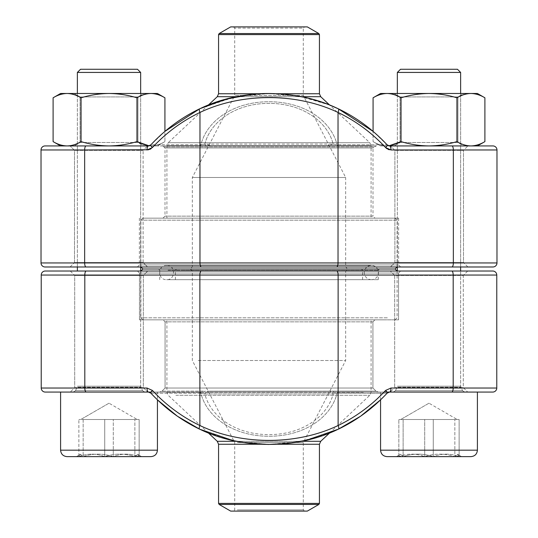 <?xml version="1.0" encoding="UTF-8"?>
<svg xmlns="http://www.w3.org/2000/svg" width="538" height="538" viewBox="0 0 538 538"><rect width="100%" height="100%" fill="white"/><g stroke="black" fill="none" stroke-linecap="round" stroke-linejoin="round"><path stroke-width="0.4" stroke-dasharray="2.69 2.02" d="M70.276 392.067L147.748 392.067L70.276 392.067L147.748 392.067L70.276 392.067L74.715 387.629L143.31 387.629L74.715 387.629L143.31 387.629L74.715 387.629L70.276 392.067M151.117 392.067L157.432 392.067L157.432 399.828L150.882 393.164A4.035 1.015 137.1 0 0 151.097 393.258L200.93 393.258C206.579 416.668 232.867 436.251 268.865 436.257C304.683 436.372 331.341 416.937 337.07 393.258C331.421 416.668 305.133 436.251 269.135 436.257C233.317 436.372 206.659 416.937 200.93 393.258A4.035 2.233 90 0 0 199.342 392.067A4.035 2.233 90 0 1 200.93 393.258L204.83 393.903L333.17 393.903L204.83 393.903A4.035 2.307 -90 0 1 206.565 392.081A4.035 2.307 90 0 0 204.83 393.903C210.392 416.197 235.314 434.67 269.013 434.617C302.928 434.657 327.743 415.955 333.17 393.903A4.035 2.307 -90 0 0 331.435 392.081A3.228 1.849 90 0 1 330.285 391.146A3.228 1.849 -90 0 0 331.435 392.081L206.565 392.081A3.228 1.849 90 0 0 207.715 391.146L332.726 391.119A3.228 1.923 -90 0 0 334.085 392.067L378.301 392.067L334.085 392.067A3.228 1.923 90 0 1 332.726 391.119L207.715 391.146A3.228 1.849 -90 0 1 206.565 392.081L331.435 392.081A4.035 2.307 90 0 1 333.17 393.903C327.608 416.197 302.686 434.67 268.987 434.617C235.072 434.657 210.257 415.955 204.83 393.903L200.93 393.258L151.097 393.258A4.035 1.015 -42.9 0 1 150.882 393.164L151.097 393.258A173.276 161.864 90 0 0 199.699 429.176A173.276 161.864 90 0 1 151.097 393.258L148.475 392.067L199.342 392.067L45.259 392.067L203.915 392.067A3.228 1.923 90 0 0 205.274 391.119L161.985 391.119L159.699 392.067L45.259 392.067A4.035 4.035 0 0 1 41.224 388.032L41.224 275.053A4.035 4.035 0 0 1 45.259 271.017L137.419 271.017L139.436 273.035L398.564 273.035L398.564 319.841L139.436 319.841L163.054 319.841L165.079 321.858L372.921 321.858L372.921 388.032L165.079 388.032L165.079 321.858L165.079 388.032L161.985 391.119L165.079 388.032L372.921 388.032L372.921 321.858L374.946 319.841L139.436 319.841L398.564 319.841L398.564 273.035L400.581 271.017L492.741 271.017A4.035 4.035 0 0 1 496.776 275.053L496.776 388.032A4.035 4.035 0 0 1 492.741 392.067L338.658 392.067L389.525 392.067L386.903 393.258A173.276 161.864 -90 0 1 338.301 429.176A173.276 161.864 -90 0 0 386.903 393.258L389.525 392.067A4.035 1.439 -90 0 0 390.965 388.032L453.184 388.032L453.184 275.053L496.776 275.053A4.035 4.035 0 0 0 492.741 271.017L45.259 271.017A4.035 4.035 0 0 0 41.224 275.053L453.184 275.053A4.035 1.439 90 0 0 451.745 271.017L45.259 271.017M390.252 392.067L467.724 392.067L390.252 392.067L467.724 392.067L390.252 392.067L394.69 387.629L463.285 387.629L394.69 387.629L463.285 387.629L394.69 387.629L390.252 392.067M70.276 271.017L74.715 275.456L74.715 387.629L74.715 275.456L143.31 275.456L74.715 275.456L143.31 275.456L74.715 275.456L70.276 271.017L467.724 271.017L390.252 271.017L467.724 271.017L463.285 275.456L394.69 275.456L394.69 387.629L394.69 275.456L463.285 275.456L463.285 387.629L467.724 392.067L463.285 387.629L463.285 275.456L394.69 275.456L390.252 271.017L394.69 275.456L463.285 275.456L467.724 271.017M139.436 319.841L139.436 273.035L139.436 319.841M384.24 392.067L380.568 392.067L380.568 450.171L477.408 450.171L380.568 450.171L477.408 450.171L477.408 392.067L380.568 392.067L477.408 392.067L380.568 392.067L380.568 399.828L387.118 393.164A4.035 1.015 42.9 0 1 386.903 393.258L337.07 393.258L333.17 393.903L337.07 393.258A4.035 2.233 -90 0 1 338.658 392.067A4.035 2.233 -90 0 0 337.07 393.258L386.903 393.258A4.035 1.015 -137.1 0 0 387.118 393.164L389.525 392.067M376.015 391.119L372.921 388.032L376.015 391.119L378.301 392.067L376.015 391.119L332.726 391.119L376.015 391.119M372.921 321.858L165.079 321.858L163.054 319.841L374.946 319.841L372.921 321.858M45.259 392.067A4.035 4.035 0 0 1 41.224 388.032L41.224 275.053M492.741 392.067A4.035 4.035 0 0 0 496.776 388.032L496.776 275.053M203.915 392.067L159.699 392.067L161.985 391.119L205.274 391.119A3.228 1.923 -90 0 1 203.915 392.067M492.741 271.017L451.745 271.017M137.419 271.017L400.581 271.017L398.564 273.035L139.436 273.035L137.419 271.017M208.462 433.029L237.769 441.557L268.933 444.475L300.15 441.57L329.552 433.023M387.125 393.157A4.035 1.015 42.9 0 0 385.605 390.42A169.248 158.098 90 0 1 338.126 425.504C296.572 445.403 241.199 445.309 199.874 425.504L199.874 275.053A4.035 1.439 90 0 1 201.313 271.017M143.31 275.456L143.31 387.629L147.748 392.067L143.31 387.629L143.31 275.456L147.748 271.017L143.31 275.456M150.875 393.157A4.035 1.015 137.1 0 1 152.395 390.42A169.248 158.098 -90 0 0 199.874 425.504A4.035 1.311 115.6 0 0 199.558 429.136A4.035 1.311 115.6 0 0 199.699 429.176M148.475 392.067A4.035 1.439 90 0 1 147.035 388.032L152.395 390.42M168.058 279.679L378.281 279.679L168.058 279.679M182.53 279.679L362.612 279.679L182.53 279.679M166.935 269L379.492 269L166.935 269M152.523 269L395.094 269L152.523 269M387.34 317.824L140.889 317.824L387.34 317.824M385.477 319.841L142.906 319.841L385.477 319.841M174.702 319.841L371.085 319.841L174.702 319.841M307.332 511.1L230.667 511.1M236.202 511.1L304.508 511.1L236.202 511.1M237.319 509.889L303.298 509.889L237.319 509.889M237.319 442.505L303.298 442.505L237.319 442.505M198.186 360.514L345.665 360.514L198.186 360.514M198.186 271.017L345.665 271.017L198.186 271.017M196.316 269L347.683 269L196.316 269M183.646 269L361.401 269L183.646 269M371.388 279.679A7.122 7.122 90 0 1 365.221 269A7.122 7.122 90 0 1 377.555 269A7.122 7.122 90 0 1 371.388 279.679L166.612 279.679L371.388 279.679M457.461 69.267L400.514 69.267M390.205 456.627L470.952 456.627L390.205 456.627M403.13 456.627L461.604 456.627L403.13 456.627L400.494 454.254L398.846 456.627C407.434 453.319 416.056 453.319 424.704 456.627C434.758 453.319 444.805 453.319 454.845 456.627L457.482 454.254L459.129 456.627C450.541 453.319 441.92 453.319 433.272 456.627C423.238 453.319 413.191 453.319 403.13 456.627L403.13 419.505L459.129 419.505L398.846 419.505L459.129 419.505L403.13 419.505L403.13 456.627L396.371 456.627L398.846 456.627L398.846 419.505L398.846 456.627L424.704 456.627L424.704 419.505L424.704 456.627L454.845 456.627L454.845 419.505L454.845 456.627L457.482 454.254L459.129 456.627L459.129 419.505L459.129 456.627L454.845 456.627C444.805 453.319 434.758 453.319 424.704 456.627C416.056 453.319 407.434 453.319 398.846 456.627L400.494 454.254L396.371 456.627L400.494 454.247L403.13 456.627L433.272 456.627L433.272 419.505L433.272 456.627C423.238 453.319 413.191 453.319 403.13 456.627M395.981 392.067L464.697 392.067L395.981 392.067M397.347 271.017L397.347 72.428L460.629 72.428L397.347 72.428L460.629 72.428L460.629 386.217L397.347 386.217L460.629 386.217L397.347 386.217L460.629 386.217L460.864 387.266L397.111 387.266L460.864 387.266L397.111 387.266L460.864 387.266L462.519 390.696L395.457 390.696L462.519 390.696L395.457 390.696L462.519 390.696L464.697 392.067L462.519 390.696L460.629 386.217L460.629 271.017M137.486 69.267L80.539 69.267M67.048 456.627L150.976 456.627M78.871 456.627L141.629 456.627L83.155 456.627L80.518 454.254L78.871 456.627C87.459 453.319 96.08 453.319 104.728 456.627C114.782 453.319 124.829 453.319 134.87 456.627L137.506 454.254L139.154 456.627C130.566 453.319 121.944 453.319 113.296 456.627C103.262 453.319 93.215 453.319 83.155 456.627L83.155 419.505L139.154 419.505L78.871 419.505L139.154 419.505L83.155 419.505L83.155 456.627L76.396 456.627L78.871 456.627L78.871 419.505L78.871 456.627L104.728 456.627L104.728 419.505L104.728 456.627L134.87 456.627L134.87 419.505L134.87 456.627L141.629 456.627L139.154 456.627L139.154 419.505L139.154 456.627L113.296 456.627L113.296 419.505L113.296 456.627L83.155 456.627L80.518 454.254L78.871 456.627C87.459 453.319 96.08 453.319 104.728 456.627C114.782 453.319 124.829 453.319 134.87 456.627L137.506 454.254L139.154 456.627C130.566 453.319 121.944 453.319 113.296 456.627C103.262 453.319 93.215 453.319 83.155 456.627M60.592 392.067L60.592 450.171L157.432 450.171L60.592 450.171L157.432 450.171L157.432 392.067L64.264 392.067M76.006 392.067L144.722 392.067L76.006 392.067M77.371 271.017L77.371 72.428L140.653 72.428L77.371 72.428L140.653 72.428L140.653 386.217L77.371 386.217L140.653 386.217L77.371 386.217L140.653 386.217L140.889 387.266L77.136 387.266L140.889 387.266L77.136 387.266L140.889 387.266L142.543 390.696L75.481 390.696L142.543 390.696L75.481 390.696L142.543 390.696L144.722 392.067L142.543 390.696L140.653 386.217L140.653 271.017M91.796 419.505L137.257 419.505L91.796 419.505M387.024 456.627L470.952 456.627M461.604 456.627L457.482 454.247L461.604 456.627L459.129 456.627C450.541 453.319 441.92 453.319 433.272 456.627M411.772 419.505L457.233 419.505L411.772 419.505M304.508 511.1L303.298 509.889L303.298 442.505L345.665 360.514L345.665 271.017L347.683 269L190.317 269L347.683 269L345.665 266.983L192.335 266.983L345.665 266.983L345.665 177.486L192.335 177.486L345.665 177.486L303.298 95.495L234.702 95.495L303.298 95.495L303.298 28.11L234.702 28.11L303.298 28.11L304.508 26.9L233.492 26.9L304.508 26.9M395.094 218.159L142.906 218.159L395.094 218.159L397.111 220.176L140.889 220.176L397.111 220.176L397.111 266.983L140.889 266.983L397.111 266.983M371.085 218.159L166.914 218.159L371.085 218.159L371.085 145.663L166.914 145.663L168.192 142.718L369.808 142.718L168.192 142.718L208.488 104.944M199.746 108.777L233.089 97.398L246.586 95.018L268.375 93.525L287.783 94.567L306.351 97.721L329.512 104.944L369.808 142.718L371.085 145.663L166.914 145.663L166.914 218.159M230.667 26.9L307.332 26.9M142.906 218.159L140.889 220.176L140.889 266.983M162.98 218.159L164.998 216.141L164.998 147.95L163.929 146.881L374.071 146.881L373.002 147.95L164.998 147.95L373.002 147.95L373.002 216.141L164.998 216.141L373.002 216.141L375.02 218.159L162.98 218.159L375.02 218.159M206.767 145.933A4.035 2.307 -90 0 1 204.83 144.097L333.17 144.097L337.07 144.742L333.17 144.097A4.035 2.307 -90 0 1 331.233 145.933L199.342 145.933A4.035 2.233 90 0 0 200.93 144.742C206.579 121.332 232.867 101.749 268.865 101.743C304.683 101.628 331.341 121.063 337.07 144.742C331.421 121.332 305.133 101.749 269.135 101.743C233.317 101.628 206.659 121.063 200.93 144.742L204.83 144.097C210.392 121.803 235.314 103.33 269.013 103.383C302.928 103.343 327.743 122.045 333.17 144.097C327.608 121.803 302.686 103.33 268.987 103.383C235.072 103.343 210.257 122.045 204.83 144.097L211.313 145.933L45.057 145.933A4.035 4.035 0 0 0 41.023 149.968L41.023 262.947A4.035 4.035 0 0 0 45.057 266.983L492.942 266.983M492.942 145.933L389.532 145.933A4.035 1.439 90 0 1 390.971 149.968L496.977 149.968L496.977 262.947L41.023 262.947A4.035 4.035 0 0 0 45.057 266.983M376.358 145.933L161.642 145.933L376.358 145.933L374.071 146.881L163.929 146.881L161.642 145.933M467.925 145.933L390.454 145.933L467.925 145.933L390.454 145.933L467.925 145.933L463.487 150.371L394.892 150.371L463.487 150.371L394.892 150.371L463.487 150.371L467.925 145.933M147.547 145.933L70.075 145.933L147.547 145.933L70.075 145.933L147.547 145.933L143.108 150.371L74.513 150.371L143.108 150.371L74.513 150.371L143.108 150.371L147.547 145.933M211.313 145.933L331.233 145.933M204.83 144.097L200.93 144.742A4.035 2.233 -90 0 1 199.342 145.933L148.468 145.933L151.091 144.742A173.276 161.898 90 0 1 199.806 108.77A173.276 161.898 90 0 0 151.091 144.742A4.035 1.015 42.9 0 0 150.875 144.836A4.035 1.015 42.9 0 1 151.091 144.742L200.93 144.742L151.091 144.742L148.468 145.933A4.035 1.439 -90 0 0 147.029 149.968L84.654 149.968L84.654 262.947A4.035 1.439 90 0 0 86.093 266.983M467.925 266.983L463.487 262.544L463.487 150.371L463.487 262.544L394.892 262.544L463.487 262.544L394.892 262.544L463.487 262.544L467.925 266.983L70.075 266.983L147.547 266.983L70.075 266.983L74.513 262.544L143.108 262.544L143.108 150.371L143.108 262.544L74.513 262.544L143.108 262.544L147.547 266.983L143.108 262.544L74.513 262.544L74.513 150.371L70.075 145.933L74.513 150.371L74.513 262.544L70.075 266.983M386.909 144.742A173.276 161.898 -90 0 0 338.194 108.77A173.276 161.898 -90 0 1 386.909 144.742L389.532 145.933L386.909 144.742A4.035 1.015 137.1 0 1 387.125 144.836A4.035 1.015 137.1 0 0 386.909 144.742L337.07 144.742A4.035 2.233 -90 0 0 338.658 145.933A4.035 2.233 90 0 1 337.07 144.742L386.909 144.742M329.538 104.971L300.231 96.443L269.067 93.525L237.85 96.43L208.448 104.977M150.869 144.843A4.035 1.015 42.9 0 0 152.388 147.58A169.248 158.132 -90 0 1 199.975 112.449C241.481 92.61 296.747 92.704 338.025 112.449L338.025 262.947A4.035 1.439 90 0 1 336.586 266.983M269 218.159L398.624 218.159L269 218.159M398.624 218.159L398.624 264.965L139.376 264.965L398.624 264.965L400.642 266.983M333.17 144.097L326.687 145.933M338.194 108.77A4.035 1.311 115.6 0 1 338.335 108.817A4.035 1.311 115.6 0 1 338.025 112.449A169.248 158.132 90 0 1 385.611 147.58A4.035 1.015 137.1 0 0 387.131 144.843M81.056 97.802C90.169 95.044 99.49 93.599 109.012 93.477C118.535 93.599 127.856 95.044 136.968 97.802C127.856 95.044 118.535 93.599 109.012 93.477C99.49 93.599 90.169 95.044 81.056 97.802C76.497 95.044 71.843 93.599 67.082 93.477C71.843 93.599 76.497 95.044 81.056 97.802C76.497 95.044 71.843 93.599 67.082 93.477C62.321 93.599 57.66 95.044 53.101 97.802C57.66 95.044 62.321 93.599 67.082 93.477L150.943 93.477C146.181 93.599 141.528 95.044 136.968 97.802C141.528 95.044 146.181 93.599 150.943 93.477C155.704 93.599 160.364 95.044 164.924 97.802C160.364 95.044 155.704 93.599 150.943 93.477L67.082 93.477C62.321 93.599 57.66 95.044 53.101 97.802L53.101 141.608C57.66 144.366 62.321 145.811 67.082 145.933C71.843 145.811 76.497 144.366 81.056 141.608L81.056 97.802L81.056 141.608C90.169 144.366 99.49 145.811 109.012 145.933C118.535 145.811 127.856 144.366 136.968 141.608L136.968 97.802C127.856 95.044 118.535 93.599 109.012 93.477C99.49 93.599 90.169 95.044 81.056 97.802L81.056 141.608C76.497 144.366 71.843 145.811 67.082 145.933C62.321 145.811 57.66 144.366 53.101 141.608C57.66 144.366 62.321 145.811 67.082 145.933L109.012 145.933C99.49 145.811 90.169 144.366 81.056 141.608C76.497 144.366 71.843 145.811 67.082 145.933L60.592 145.933L67.082 145.933L60.592 145.933L53.101 141.608M149.147 145.852L157.432 145.933L164.924 141.608C160.364 144.366 155.704 145.811 150.943 145.933L157.432 145.933L150.943 145.933C155.704 145.811 160.364 144.366 164.924 141.608C160.364 144.366 155.704 145.811 150.943 145.933C146.181 145.811 141.528 144.366 136.968 141.608L136.968 97.802L136.968 141.608C127.856 144.366 118.535 145.811 109.012 145.933L150.943 145.933C146.181 145.811 141.528 144.366 136.968 141.608C141.528 144.366 146.181 145.811 150.943 145.933C155.704 145.811 160.364 144.366 164.924 141.608L164.924 97.802C160.364 95.044 155.704 93.599 150.943 93.477C146.181 93.599 141.528 95.044 136.968 97.802M137.95 96.921L80.075 96.921L137.95 96.921L143.915 93.477L74.109 93.477L143.915 93.477L74.109 93.477L143.915 93.477L137.95 96.921L80.075 96.921L137.95 96.921L137.95 142.489L80.075 142.489L137.95 142.489L143.915 145.933L74.109 145.933L143.915 145.933L74.109 145.933L143.915 145.933L137.95 142.489L137.95 96.921M148.468 145.933L150.875 144.836L164.924 131.393L164.924 141.608L157.432 145.933L109.012 145.933C99.49 145.811 90.169 144.366 81.056 141.608M136.968 141.608C127.856 144.366 118.535 145.811 109.012 145.933L150.943 145.933L109.012 145.933M137.95 142.489L80.075 142.489L137.95 142.489M164.924 97.802L157.432 93.477L60.592 93.477L53.101 97.802M477.408 145.933L470.918 145.933C466.157 145.811 461.503 144.366 456.944 141.608C447.831 144.366 438.51 145.811 428.988 145.933C419.465 145.811 410.144 144.366 401.032 141.608C396.472 144.366 391.819 145.811 387.057 145.933L380.568 145.933L373.076 141.608C377.636 144.366 382.296 145.811 387.057 145.933C391.819 145.811 396.472 144.366 401.032 141.608C410.144 144.366 419.465 145.811 428.988 145.933C438.51 145.811 447.831 144.366 456.944 141.608C461.503 144.366 466.157 145.811 470.918 145.933L477.408 145.933L484.899 141.608C480.34 144.366 475.679 145.811 470.918 145.933L380.568 145.933L470.918 145.933C475.679 145.811 480.34 144.366 484.899 141.608C480.34 144.366 475.679 145.811 470.918 145.933C466.157 145.811 461.503 144.366 456.944 141.608C447.831 144.366 438.51 145.811 428.988 145.933C419.465 145.811 410.144 144.366 401.032 141.608C396.472 144.366 391.819 145.811 387.057 145.933C382.296 145.811 377.636 144.366 373.076 141.608C377.636 144.366 382.296 145.811 387.057 145.933C382.296 145.811 377.636 144.366 373.076 141.608L373.076 131.393L387.125 144.836L389.532 145.933M484.899 141.608L484.899 97.802C480.34 95.044 475.679 93.599 470.918 93.477C466.157 93.599 461.503 95.044 456.944 97.802L456.944 141.608L456.944 97.802C447.831 95.044 438.51 93.599 428.988 93.477C419.465 93.599 410.144 95.044 401.032 97.802L401.032 141.608L401.032 97.802C396.472 95.044 391.819 93.599 387.057 93.477C382.296 93.599 377.636 95.044 373.076 97.802L373.076 141.608L380.568 145.933L388.853 145.852M457.925 96.921L400.05 96.921L457.925 96.921L463.89 93.477L394.085 93.477L463.89 93.477L394.085 93.477L463.89 93.477L457.925 96.921L400.05 96.921L457.925 96.921L457.925 142.489L400.05 142.489L457.925 142.489L463.89 145.933L394.085 145.933L463.89 145.933L394.085 145.933L463.89 145.933L457.925 142.489L457.925 96.921M401.032 141.608L401.032 97.802C396.472 95.044 391.819 93.599 387.057 93.477L380.568 93.477L387.057 93.477C391.819 93.599 396.472 95.044 401.032 97.802C410.144 95.044 419.465 93.599 428.988 93.477L387.057 93.477C382.296 93.599 377.636 95.044 373.076 97.802C377.636 95.044 382.296 93.599 387.057 93.477L380.568 93.477L373.076 97.802M456.944 141.608L456.944 97.802C461.503 95.044 466.157 93.599 470.918 93.477C475.679 93.599 480.34 95.044 484.899 97.802C480.34 95.044 475.679 93.599 470.918 93.477L428.988 93.477C438.51 93.599 447.831 95.044 456.944 97.802C447.831 95.044 438.51 93.599 428.988 93.477C419.465 93.599 410.144 95.044 401.032 97.802M484.899 97.802L477.408 93.477L387.057 93.477L470.918 93.477C466.157 93.599 461.503 95.044 456.944 97.802M457.925 142.489L400.05 142.489L457.925 142.489M387.057 145.933L428.988 145.933L387.057 145.933M470.918 145.933L428.988 145.933L470.918 145.933M496.776 388.032L453.184 388.032A4.035 1.439 -90 0 1 451.745 392.067M338.301 429.176A4.035 1.311 64.4 0 0 338.442 429.136A4.035 1.311 64.4 0 0 338.126 425.504L338.126 275.053A4.035 1.439 90 0 0 336.687 271.017M385.605 390.42L390.965 388.032M147.035 388.032L84.816 388.032L84.816 275.053A4.035 1.439 90 0 1 86.255 271.017M86.255 392.067A4.035 1.439 90 0 1 84.816 388.032L41.224 388.032M168.058 270.211L378.281 270.211L168.058 270.211M363.298 392.337L166.914 392.337L363.298 392.337M320.715 441.308L217.285 441.308M236.471 441.308L301.529 441.308M175.879 395.282L369.808 395.282L175.879 395.282M218.562 444.254L319.438 444.254M277.675 444.254L260.399 444.254M319.438 503.413L218.562 503.413M219.168 504.462L318.832 504.462M182.53 270.211L362.612 270.211L182.53 270.211M301.529 96.692L236.464 96.692M217.285 96.692L320.715 96.692M319.438 93.746L218.562 93.746M260.325 93.746L277.601 93.746M218.562 34.587L319.438 34.587M318.832 33.538L219.168 33.538M41.023 149.968L84.654 149.968A4.035 1.439 -90 0 1 86.093 145.933M199.806 108.77A4.035 1.311 64.4 0 0 199.672 108.811A4.035 1.311 64.4 0 0 199.975 112.449L199.975 262.947A4.035 1.439 90 0 0 201.414 266.983M152.388 147.58L151.064 148.717M149.934 149.349L148.723 149.759M451.907 145.933A4.035 1.439 90 0 1 453.346 149.968L453.346 262.947A4.035 1.439 90 0 1 451.907 266.983M390.971 149.968L389.277 149.759M388.066 149.349L386.936 148.717M338.321 429.196L304.972 440.588L291.448 442.976L269.625 444.475L250.183 443.426L231.582 440.266L199.571 429.142M378.281 279.679L378.281 270.211L379.492 269M159.719 279.679L159.719 270.211L158.508 269M395.094 319.841L397.111 317.824L397.111 271.017M142.906 319.841L140.889 317.824L140.889 271.017M329.512 433.056L369.808 395.282L371.085 392.337L371.085 319.841M208.482 433.056L168.192 395.282L166.914 392.337L166.914 319.841M233.492 26.9L234.702 28.11L234.702 95.495L192.335 177.486L192.335 266.983L190.317 269L192.335 271.017L192.335 360.514L234.702 442.505L234.702 509.889L233.492 511.1M362.612 279.679L362.612 270.211L361.401 269M175.388 279.679L175.388 270.211L176.599 269M166.612 265.442C175.798 264.999 175.798 280.123 166.612 279.679C157.426 280.123 157.426 264.999 166.612 265.442L371.388 265.442L166.612 265.442M395.457 390.696L393.278 392.067L395.457 390.696L397.111 387.266L395.457 390.696M428.988 403.197L400.743 419.505L428.988 403.197L457.233 419.505L428.988 403.197M75.481 390.696L73.302 392.067L75.481 390.696L77.136 387.266L75.481 390.696M140.653 266.983L140.653 93.477M77.371 266.983L77.371 93.477M80.518 454.247L76.396 456.627L80.518 454.247M137.506 454.247L141.629 456.627L137.506 454.247M109.012 403.197L80.767 419.505L109.012 403.197L137.257 419.505L109.012 403.197M460.629 266.983L460.629 93.477M397.347 266.983L397.347 93.477M139.376 218.159L139.376 264.965L137.358 266.983M394.892 262.544L394.892 150.371L390.454 145.933L394.892 150.371L394.892 262.544L390.454 266.983L394.892 262.544M80.075 142.489L80.075 96.921L74.109 93.477L80.075 96.921L80.075 142.489L74.109 145.933L80.075 142.489M400.05 142.489L400.05 96.921L394.085 93.477L400.05 96.921L400.05 142.489L394.085 145.933L400.05 142.489"/><path stroke-width="0.81" d="M45.259 271.017A4.035 4.035 0 0 0 41.224 275.053L41.224 388.032L147.035 388.032A4.035 1.439 90 0 0 148.475 392.067L45.259 392.067A4.035 4.035 0 0 1 41.224 388.032L41.224 275.053A4.035 4.035 0 0 1 45.259 271.017L492.741 271.017A4.035 4.035 0 0 1 496.776 275.053A4.035 4.035 0 0 0 492.741 271.017M148.475 392.067L150.882 393.164C165.045 408.342 181.272 420.333 199.571 429.142L233.028 440.588L246.552 442.976L268.375 444.475L287.817 443.426L306.418 440.266L338.429 429.142C356.728 420.333 372.955 408.342 387.118 393.164L389.525 392.067L492.741 392.067A4.035 4.035 0 0 0 496.776 388.032L496.776 275.053L41.224 275.053M467.724 271.017L70.276 271.017M329.552 433.023L338.301 429.176C296.976 449.452 241.259 449.553 199.699 429.176L208.462 433.029M150.875 393.157A4.035 1.015 -42.9 0 1 152.395 390.42A169.248 158.098 -90 0 0 199.874 425.504C241.428 445.403 296.801 445.309 338.126 425.504L338.126 275.053A4.035 1.439 -90 0 0 336.687 271.017M387.125 393.157A4.035 1.015 -137.1 0 0 385.605 390.42A169.248 158.098 90 0 1 338.126 425.504A4.035 1.311 -115.6 0 1 338.442 429.136A4.035 1.311 -115.6 0 1 338.301 429.176M389.525 392.067A4.035 1.439 -90 0 0 390.965 388.032L385.605 390.42M492.741 392.067A4.035 4.035 0 0 0 496.776 388.032L496.776 275.053M41.224 388.032A4.035 4.035 0 0 0 45.259 392.067M140.889 266.983L142.906 269L395.094 269L142.906 269L140.889 271.017M219.168 504.462L230.667 511.1L307.332 511.1L318.832 504.462L219.168 504.462L218.562 503.413L319.438 503.413L319.438 444.254L277.675 444.254M80.539 69.267L77.371 72.428L80.539 69.267L137.486 69.267L140.653 72.428L77.371 72.428L77.371 93.477M150.976 456.627C154.897 456.244 157.049 454.092 157.432 450.171C157.049 454.092 154.897 456.244 150.976 456.627L67.048 456.627C63.128 456.244 60.976 454.092 60.592 450.171L157.432 450.171L157.432 399.828L177.426 416.237L199.571 429.142M83.155 456.627L78.871 456.627M64.264 392.067L151.117 392.067M400.514 69.267L457.461 69.267L460.629 72.428L397.347 72.428L400.514 69.267L397.347 72.428L397.347 93.477M390.205 456.627L387.024 456.627C383.103 456.244 380.951 454.092 380.568 450.171L477.408 450.171C477.024 454.092 474.872 456.244 470.952 456.627L390.205 456.627M433.272 456.627L461.604 456.627M384.24 392.067L477.408 392.067L477.408 450.171C477.024 454.092 474.872 456.244 470.952 456.627M319.438 34.587L218.562 34.587L219.168 33.538L230.667 26.9L307.332 26.9L318.832 33.538L319.438 34.587L319.438 93.746L320.715 96.692L329.518 104.944L338.328 108.811A4.035 1.311 115.6 0 1 338.025 112.449C296.519 92.61 241.253 92.704 199.975 112.449L199.975 262.947L496.977 262.947A4.035 4.035 0 0 1 492.942 266.983L45.057 266.983A4.035 4.035 0 0 1 41.023 262.947L199.975 262.947A4.035 1.439 90 0 0 201.414 266.983M397.111 271.017L395.094 269L397.111 266.983M208.448 104.977L199.806 108.77A4.035 1.311 64.4 0 0 199.672 108.811C181.333 117.62 165.065 129.624 150.875 144.836L148.468 145.933L45.057 145.933A4.035 4.035 0 0 0 41.023 149.968L41.023 262.947M496.977 149.968A4.035 4.035 0 0 0 492.942 145.933A4.035 4.035 0 0 1 496.977 149.968L390.971 149.968A4.035 1.439 -90 0 0 389.532 145.933L492.942 145.933A4.035 4.035 0 0 1 496.977 149.968L496.977 262.947A4.035 4.035 0 0 1 492.942 266.983A4.035 4.035 0 0 0 496.977 262.947M70.075 266.983L467.925 266.983M199.806 108.77C241.078 88.568 296.687 88.467 338.194 108.77L329.538 104.971M148.468 145.933A4.035 1.439 90 0 0 147.029 149.968L152.388 147.58A4.035 1.015 42.9 0 1 150.869 144.843M387.131 144.843A4.035 1.015 137.1 0 1 385.611 147.58L390.971 149.968M81.056 141.608C90.169 144.366 99.49 145.811 109.012 145.933L60.592 145.933L53.101 141.608C57.66 144.366 62.321 145.811 67.082 145.933C71.843 145.811 76.497 144.366 81.056 141.608L81.056 97.802C90.169 95.044 99.49 93.599 109.012 93.477C118.535 93.599 127.856 95.044 136.968 97.802C141.528 95.044 146.181 93.599 150.943 93.477C155.704 93.599 160.364 95.044 164.924 97.802L164.924 131.393L199.672 108.811A4.035 1.311 64.4 0 0 199.975 112.449A169.248 158.132 -90 0 0 152.388 147.58M109.012 145.933C118.535 145.811 127.856 144.366 136.968 141.608L136.968 97.802M53.101 141.608L53.101 97.802C57.66 95.044 62.321 93.599 67.082 93.477C71.843 93.599 76.497 95.044 81.056 97.802M136.968 141.608L149.147 145.852M53.101 97.802L60.592 93.477L157.432 93.477L164.924 97.802M388.853 145.852L401.032 141.608L401.032 97.802C410.144 95.044 419.465 93.599 428.988 93.477C438.51 93.599 447.831 95.044 456.944 97.802C461.503 95.044 466.157 93.599 470.918 93.477C475.679 93.599 480.34 95.044 484.899 97.802L484.899 141.608C480.34 144.366 475.679 145.811 470.918 145.933C466.157 145.811 461.503 144.366 456.944 141.608L456.944 97.802M401.032 141.608C410.144 144.366 419.465 145.811 428.988 145.933C438.51 145.811 447.831 144.366 456.944 141.608M338.194 108.77A4.035 1.311 115.6 0 1 338.335 108.817L373.076 131.393L373.076 97.802C377.636 95.044 382.296 93.599 387.057 93.477C391.819 93.599 396.472 95.044 401.032 97.802M373.076 97.802L380.568 93.477L477.408 93.477L484.899 97.802M86.255 392.067A4.035 1.439 90 0 1 84.816 388.032L84.816 275.053A4.035 1.439 -90 0 1 86.255 271.017M199.699 429.176A4.035 1.311 -64.4 0 1 199.558 429.136A4.035 1.311 -64.4 0 1 199.874 425.504L199.874 275.053A4.035 1.439 -90 0 1 201.313 271.017M152.395 390.42L147.035 388.032M390.965 388.032L453.184 388.032L453.184 275.053A4.035 1.439 -90 0 0 451.745 271.017M451.745 392.067A4.035 1.439 -90 0 0 453.184 388.032L496.776 388.032M260.399 444.254L218.562 444.254L217.285 441.308L236.471 441.308M301.529 441.308L320.715 441.308L329.512 433.056M320.715 96.692L301.529 96.692M236.464 96.692L217.285 96.692L208.488 104.944M218.562 34.587L218.562 93.746L260.325 93.746M277.601 93.746L319.438 93.746M219.168 33.538L318.832 33.538M151.064 148.717L149.934 149.349M148.723 149.759L84.654 149.968L84.654 262.947A4.035 1.439 90 0 0 86.093 266.983M389.277 149.759L388.066 149.349M386.936 148.717L385.625 147.6M451.907 145.933A4.035 1.439 -90 0 1 453.346 149.968L453.346 262.947A4.035 1.439 90 0 1 451.907 266.983M385.611 147.58A169.248 158.132 90 0 0 338.025 112.449L338.025 262.947A4.035 1.439 90 0 1 336.586 266.983M86.093 145.933A4.035 1.439 90 0 0 84.654 149.968L41.023 149.968A4.035 4.035 0 0 1 45.057 145.933M338.429 429.142L360.574 416.237L380.568 399.828L380.568 450.171C380.951 454.092 383.103 456.244 387.024 456.627M217.285 441.308L208.482 433.056M218.562 503.413L218.562 444.254M319.438 503.413L318.832 504.462M319.438 444.254L320.715 441.308M67.048 456.627C63.128 456.244 60.976 454.092 60.592 450.171L60.592 392.067M140.653 271.017L140.653 266.983M140.653 93.477L140.653 72.428L137.486 69.267M77.371 271.017L77.371 266.983M460.629 271.017L460.629 266.983M460.629 93.477L460.629 72.428L457.461 69.267M397.347 271.017L397.347 266.983M218.562 93.746L217.285 96.692M389.532 145.933L387.125 144.836C372.935 129.624 356.667 117.62 338.328 108.811C327.736 103.753 316.485 99.92 304.575 97.324L291.071 94.977C276.169 93.229 263.001 93.047 251.555 94.426L226 99.12L199.746 108.777M477.408 145.933L484.899 141.608"/></g></svg>
